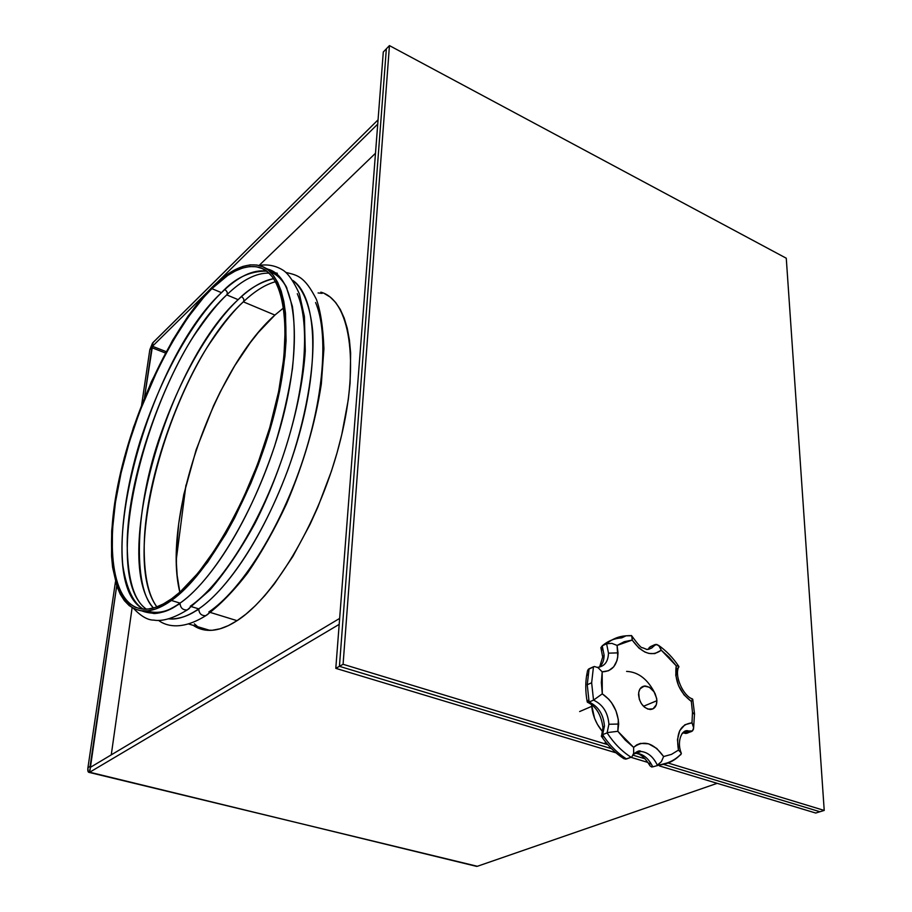 <?xml version="1.0" encoding="UTF-8"?>
<svg xmlns="http://www.w3.org/2000/svg" width="912" height="912" viewBox="0 0 912 912"><rect width="100%" height="100%" fill="white"/><g stroke="black" fill="none" stroke-linecap="round" stroke-linejoin="round"><path stroke-width="1.37" d="M389.447 45.6L343.083 664.289L607.848 744.705L343.083 664.289L339.435 666.33L611.507 748.661L339.435 666.33L386.357 48.815L339.435 666.33L343.083 664.289L389.447 45.6L386.357 48.815L389.447 45.6L786.269 258.221L389.447 45.6M635.835 753.209L638.354 753.973L635.835 753.209M668.108 763.013L824.22 810.426L786.269 258.221L824.22 810.426L819.956 811.737L663.97 764.53L819.956 811.737L824.22 810.426L668.108 763.013M633.065 755.182L645.115 758.83L633.065 755.182M638.548 694.705C638.742 689.312 640.908 686.405 645.046 685.995C651.784 687.146 655.728 692.048 656.891 700.712L643.496 706.276L656.891 700.712L656.674 698.444L654.064 691.843L649.333 687.203L644.066 686.086L640.007 688.891L638.685 692.539L639.312 699.299L641.375 703.654L644.419 707.108L647.953 709.126L653.026 708.841L656.287 704.828L656.891 700.712C656.731 706.196 654.52 709.126 650.267 709.502C643.564 708.259 639.654 703.323 638.548 694.705M591.694 706.367L579.644 711.554L591.694 706.367M591.569 704.68C592.31 714.791 595.981 723.82 602.593 731.755L597.36 724.253L594.556 718.268L591.569 704.68M629.941 635.596L626.111 635.801L621.745 637.853C614.369 638.343 607.871 640.999 602.239 645.821L604.109 655.169C604.063 660.482 602.433 664.472 599.23 667.139C602.433 664.472 604.063 660.482 604.109 655.169L602.593 657.301L604.109 655.169L602.239 645.821L606.605 643.769L608.486 653.152L618.028 652.878L617.082 645.411L611.872 643.37L606.605 643.769L608.486 653.152C608.133 661.781 604.508 666.501 597.611 667.322L597.406 667.276M601.293 736.121L602.604 734.696L604.439 726.112C603.516 714.449 598.409 706.424 589.095 702.046L593.53 700.131C602.843 704.52 607.973 712.568 608.908 724.265L607.096 732.872L602.604 734.696C609.421 745.07 617.401 753.164 626.544 758.966L631.081 757.234C621.916 751.397 613.924 743.28 607.096 732.872L602.604 734.696L604.439 726.112L602.889 728.061L604.439 726.112C603.516 714.449 598.409 706.424 589.095 702.046L593.53 700.131C602.843 704.52 607.973 712.568 608.908 724.265L618.667 724.048C617.857 710.904 612.397 700.826 602.273 693.838L593.53 700.131L591.649 682.769L593.473 666.775L589.095 668.781L587.248 684.73L591.649 682.769L587.248 684.73L589.095 702.046L587.636 702.4L587.351 701.465M691.478 698.82L692.755 699.219L691.33 701.442L692.482 712.375L694.522 714.472L692.482 712.375L691.991 722.84L684.878 724.766L679.748 730.66L677.468 739.598L678.471 750.097L671.528 754.361L663.628 756.538L656.743 748.444L648.569 743.804L640.418 743.405L636.77 744.865L633.623 747.361L625.313 740.145L617.823 731.287L618.325 719.648L615.965 710.813L611.576 702.719L608.76 699.23L602.273 693.838L601.35 682.507L602.182 671.836L608.589 670.719L613.696 666.843L616.957 660.653L617.777 656.914L617.082 645.411L624.241 641.695L632.187 640.076L638.959 648.101L644.909 652.046L648.991 653.448L654.827 653.608L661.268 650.222L669.146 657.278L676.214 665.794L675.769 675.37L678.517 685.642L684.011 694.853L691.33 701.442L692.482 712.375L691.991 722.84L693.542 726.602L693.519 729.041L692.482 730.934L687.044 733.237L682.575 732.895M587.465 701.271L588.263 700.291M602.148 649.982L600.883 647.68L602.239 645.821L600.883 647.68L602.581 656.492M682.085 733.51L688.161 731.036L692.482 730.934L693.656 727.856L691.991 722.84C680.261 724.288 675.746 733.373 678.471 750.097L671.528 754.361L663.628 756.538L661.371 761.668L657.324 765.145C653.3 756.846 647.896 752.297 641.09 751.477L633.441 754.213L640.828 751.465C647.714 752.149 653.22 756.709 657.324 765.145C666.17 764.758 673.66 761.474 679.828 755.296L679.805 755.261M640.372 751.636L639.7 751.214M621.722 637.853C614.357 638.354 607.859 641.011 602.239 645.821L606.605 643.769C612.226 638.959 618.724 636.302 626.088 635.801L631.742 635.744L632.187 640.076C642.173 653.63 651.863 657.005 661.268 650.222L676.214 665.794C674.344 680.341 679.372 692.219 691.33 701.442L692.698 699.652L692.151 698.763M648.136 649.39L650.484 646.619L654.884 644.624L652.103 647.737L649.07 649.184L647.03 649.504L642.527 647.702C641.581 648.421 638.149 644.681 632.21 636.473M687.363 731.527L687.488 730.763L687.363 731.527M636.565 753.221C643.348 754.03 648.751 758.579 652.753 766.844L667.618 762.808L652.753 766.844C648.671 758.431 643.177 753.893 636.291 753.209L634.114 753.369M601.396 736.235L602.604 734.696C609.421 745.07 617.401 753.164 626.544 758.966L623.124 758.191L625.518 759.149L631.081 757.234C621.916 751.397 613.924 743.28 607.096 732.872L608.213 732.496L607.096 732.872L608.908 724.265L618.667 724.048L617.823 731.287L608.213 732.496L617.823 731.287L633.623 747.361L633.68 753.266L631.993 756.664L633.68 753.266L633.623 747.361C643.553 739.7 653.551 742.756 663.628 756.538L661.371 761.668L657.324 765.145M688.161 731.036L691.592 731.481L685.984 733.442L683.601 732.872M675.963 676.123L677.468 668.143M650.484 646.619L656.936 644.488L659.695 646.574L661.268 650.222L658.874 645.65L655.888 644.374L651.396 648.204L646.676 649.515M597.827 667.31C604.599 666.387 608.144 661.667 608.486 653.152L618.028 652.878C617.481 665.11 612.203 671.437 602.182 671.836L598.067 667.675L594.51 666.512L598.067 667.675L602.182 671.836L602.273 693.838L593.53 700.131L591.649 682.769L593.473 666.775L594.51 666.512L588.251 669.385L589.095 668.781L587.248 684.73L589.095 702.046L587.203 701.921M649.595 647.224L648.877 648.136L649.595 647.224M587.716 675.245L587.51 674.584M587.305 671.38L588.251 669.385L587.305 671.38M603.345 736.748L601.84 736.486M684.809 733.305L687.044 733.237L683.624 732.803M651.829 767.049L650.062 765.886L651.829 767.049M649.823 765.043L649.732 764.039M649.732 763.481L649.777 762.911M622.463 757.598L620.947 755.375M633.464 754.133C637.454 751.043 639.905 750.154 640.828 751.465L636.291 753.209C640.851 754.099 645.434 758.282 650.017 765.784L650.062 765.886M678.471 750.097L681.241 752.993L680.671 754.862L681.241 752.993L678.471 750.097M678.79 667.253L678.505 666.17L676.214 665.794L678.505 666.17L678.79 667.253M606.605 643.769L611.872 643.37L617.082 645.411L632.187 640.076L632.358 636.998L631.184 635.459M626.59 671.392C638.525 671.927 648.101 679.497 655.318 694.1M198.235 628.117L204.892 630.021L212.165 630.272L220.009 628.813L228.331 625.621L237.074 620.673C227.168 627.068 218.105 630.306 209.885 630.374C203.672 630.409 198.143 628.744 193.276 625.37M203.558 629.782L198.029 626.806L203.011 629.554M476.691 866.4L89.707 772.225L339.184 624.378L89.707 772.225L116.725 585.789L90.083 766.422L91.382 766.741L90.083 766.422L87.928 767.71L115.471 581.719L87.928 767.71L88.076 771.552L89.205 772.418L90.436 767.311L90.083 766.422L87.928 767.71C87.563 770.788 87.985 772.35 89.182 772.418L477.352 866.286L89.182 772.418M111.264 754.862L132.126 607.654L111.264 754.862M165.46 353.012L151.837 347.689L144.427 397.94L152.464 346.275L166.201 351.656L152.464 346.275L153.022 342.524L378.058 119.837L152.521 343.094L149.83 349.672L151.837 347.689L153.022 342.524L149.83 349.672L141.645 404.894L149.83 349.672L151.837 347.689L165.46 353.012M259.19 265.381L375.482 153.273L259.19 265.381M377.728 124.1L217.136 282.503L377.728 124.1M207.024 292.467L152.464 346.275L207.024 292.467M90.436 767.311L339.64 618.416L90.436 767.311M335.798 668.348L615.965 752.81L335.798 668.348L383.291 52.007L335.798 668.348L339.435 666.33L611.507 748.661L339.435 666.33L335.798 668.348M630.876 757.302L648.067 762.489L630.876 757.302M659.513 765.943L815.727 813.037L659.513 765.943M477.352 866.286L717.185 783.328L477.352 866.286M386.357 48.815L339.435 666.33L386.357 48.815L383.291 52.007L386.357 48.815M663.97 764.53L819.956 811.737L815.727 813.037L819.956 811.737L663.97 764.53M320.842 292.159C349.421 299.9 360.137 360.457 340.689 439.082C321.457 517.628 275.367 596.437 237.074 620.673L246.137 613.993L255.44 605.591L264.868 595.559L274.318 583.954L292.809 556.514L310 524.48L317.821 507.186L331.432 471.151L337.041 452.842L341.749 434.671L348.316 399.57L350.094 383.074L350.641 353.138L349.421 340.016L347.255 328.297L344.189 318.071L340.29 309.43L335.593 302.419L330.19 297.073L324.148 293.402M322.118 293.368L318.083 292.946L322.118 293.368M194.336 623.819L196.981 626.054L194.336 623.819M326.108 294.371L325.413 294.154L326.108 294.371M266.532 268.801C273.896 271.172 280.429 277.043 286.129 286.425L292.376 306.329C294.815 323.566 294.861 344.246 292.49 368.368C288.614 393.847 282.617 419.839 274.535 446.367C242.41 541.112 200.674 589.437 180.017 603.117L171.433 600.472C161.926 607.21 153.307 610.709 145.578 610.994C111.948 611.61 103.33 551.03 119.244 478.549C135.101 405.931 173.2 325.983 212.086 287.234C230.029 269.542 245.966 262.36 259.897 265.688C286.619 272.494 295.032 333.336 274.409 413.592C253.992 493.745 208.175 574.959 171.433 600.472L180.017 603.117C167.329 613.035 154.55 615.611 141.668 610.858L153.98 613.525C161.777 613.274 170.453 609.797 180.017 603.117C180.382 607.939 182.81 610.208 187.291 609.934C182.81 610.208 180.382 607.939 180.017 603.117C216.965 577.775 262.816 496.869 283.085 416.921C303.559 336.893 294.827 276.074 267.854 269.143L265.381 268.071M198.725 608.874L191.748 606.731L198.725 608.874C189.012 615.988 178.946 619.328 168.515 618.895L172.3 619.043C180.234 618.849 189.046 615.463 198.725 608.874C199.09 613.628 201.472 615.885 205.861 615.657C201.472 615.885 199.09 613.628 198.725 608.874C234.19 585.037 277.567 511.894 298.84 435.925C320.26 359.898 315.974 296.149 292.855 280.44C302.67 288.192 310.126 304.802 312.702 331.045C314.925 368.197 305.269 421.219 288.158 469.144C256.238 554.188 218.709 595.616 198.725 608.874M237.074 620.673L210.398 612.465L237.074 620.673M156.773 606.925L155.895 605.465M243.344 301.838C234.43 309.886 224.113 322.483 212.382 339.629C184.064 379.118 145.51 473.203 144.21 544.931C143.879 574.286 148.086 594.943 156.864 606.89C117.979 554.644 173.804 364.583 243.344 301.838C244.45 299.968 243.812 298.224 241.441 296.617C243.812 298.224 244.45 299.968 243.344 301.838L274.9 315.073L283.689 307.8L274.9 315.073L243.344 301.838C254.608 291.19 265.369 284.476 275.595 281.683M226.746 294.884C218.834 302.26 209.771 313.238 199.534 327.83C170.179 366.738 127.201 469.988 127.19 545.216C127.726 579.53 134.132 600.86 146.387 609.182C95.977 573.306 153.034 362.326 226.746 294.884C227.875 292.957 227.213 291.19 224.751 289.594C227.213 291.19 227.875 292.957 226.746 294.884L238.146 299.66C248.554 288.99 260.422 281.99 273.714 278.627C262.565 280.691 250.709 287.69 238.146 299.66L226.746 294.884C242.147 280.007 256.249 272.756 269.063 273.133M221.479 292.672C234.794 278.137 249.854 270.955 266.669 271.138C253.251 269.245 238.192 276.427 221.479 292.672L211.903 288.648C229.63 271.195 245.362 264.104 259.122 267.376C285.593 274.067 293.938 334.294 273.543 413.683C253.365 492.993 208.05 573.409 171.661 598.739C162.199 605.454 153.626 608.931 145.954 609.205C112.712 609.775 104.173 549.822 119.939 478.048C135.66 406.114 173.417 326.941 211.903 288.648L221.479 292.672C146.444 361.619 89.102 579.348 143.275 609.17C133.323 603.06 126.517 588.639 122.869 565.896C119.506 533.497 126.209 486.415 140.038 441.385C165.938 361.095 201.016 312.121 221.479 292.672M270.625 272.198C276.906 274.273 282.355 279.631 286.995 288.272M146.969 610.903C154.459 613.274 162.074 612.716 169.803 609.216L179.972 603.71M238.146 299.66C167.284 363.865 111.013 560.447 153.467 607.996C132.616 587.602 134.737 506.89 160.957 433.576C186.675 360.97 218.527 318.071 238.146 299.66M189.274 614.449L198.679 609.398M274.9 315.073C213.739 368.79 161.686 519.589 179.835 592.207L177.156 575.438L176.415 563.536L176.438 550.848L178.706 523.591L183.768 494.589L196.171 449.73L213.511 405.851L220.202 391.932L234.703 365.792L250.333 342.593L258.438 332.356L274.9 315.073M315.586 302.545C328.867 333.678 323.897 399.148 300.971 465.747C278.069 532.346 240.301 590.896 208.825 611.986M205.861 615.657L207.959 614.209M275.549 281.591L273.942 282.15M275.23 272.756L277.351 273.269M297.312 293.71C310.616 324.17 305.588 389.96 282.515 457.482C259.487 525.004 221.559 584.74 190.243 606.263M187.291 609.934L189.411 608.441M171.433 600.472L189.16 584.717L207.583 562.282L225.823 533.976L234.589 517.993L250.857 483.269L258.142 464.972L264.742 446.356L275.538 409.089L279.619 390.906L284.897 356.592L286.072 340.849L285.49 313.055L283.78 301.279L281.181 291.053L277.738 282.458L273.509 275.538L268.573 270.328L262.975 266.817L256.819 265.016L250.162 264.879L243.082 266.372L235.661 269.428L227.977 273.976L212.086 287.234L204.026 295.773L188.02 316.19L172.539 340.37L151.289 381.9L133.54 427.181L124.214 458.018L114.695 503.036L111.674 530.921L111.538 556.035L112.586 567.253L116.964 586.473L120.293 594.248L124.374 600.655L129.185 605.602L134.702 608.988L140.904 610.755L147.733 610.835L155.143 609.159L163.066 605.716L171.433 600.472M211.903 288.648L227.635 275.538L235.25 271.046L242.592 268.037L249.592 266.578L256.181 266.737L262.268 268.538L267.797 272.015L272.677 277.191L276.849 284.054L280.258 292.581L282.823 302.704L285.262 327.465L283.894 357.458L278.662 391.408L269.713 427.728L257.423 464.653L242.41 500.3L225.458 532.904L216.52 547.565L198.28 572.804L180.302 591.797L171.661 598.739L163.373 603.938L155.53 607.369L148.189 609.034L141.428 608.977L135.284 607.255L129.812 603.904L125.047 599.024L121 592.697L117.694 585.014L113.35 565.999L112.301 554.895L112.438 530.032L115.425 502.421L121.079 472.952L129.196 442.548L139.49 412.064L158.357 368.129L172.721 341.248L188.066 317.308L203.923 297.095L211.903 288.648M176.347 559.067L185.957 485.059L176.347 559.067M645.046 685.995L640.897 687.773M606.092 742.619L604.645 743.2M693.644 727.537L694.499 713.697L692.755 699.458M602.889 727.32C601.179 714.814 596.152 706.515 587.83 702.411M685.767 733.442L684.091 732.792L688.628 731.036C682.244 728.266 676.476 741.068 681.093 752.674M602.593 657.313L599.594 667.06M587.214 672.418C585.276 681.583 585.276 691.387 587.214 701.83M602.889 728.072L601.681 735.186M601.339 736.178C607.7 745.628 615.258 753.164 624.002 758.761M692.083 698.763C683.829 696.278 673.706 676.1 678.904 666.524M681.355 753.734C675.085 760.289 667.185 764.051 657.655 765.008M678.802 666.398C673.033 657.803 666.239 650.758 658.43 645.263M209.885 630.374L188.602 623.968M153.98 613.525L145.578 610.994M133.517 608.429C141.007 616.273 147.767 620.171 153.797 620.114C162.553 621.619 173.69 618.245 187.199 609.957L210.056 589.916C225.595 571.778 240.563 549.628 254.95 523.454C282.754 468.586 301.872 402.648 305.269 350.949L304.403 316.498L299.41 293.949C293.983 282.059 288.762 274.295 283.746 270.659C276.37 265.768 268.094 264.024 258.928 265.426M172.3 619.043L170.179 618.404M158.494 620.377C166.565 626.533 182.468 630.295 205.77 615.68C219.678 605.431 233.677 591.124 247.768 572.793C261.653 552.41 274.58 529.416 286.562 503.789C303.742 463.193 315.324 423.259 321.332 383.986L323.92 348.726C323.053 327.066 320.534 310.593 316.361 299.284C304.369 275.88 297.266 275.276 285.958 272.437"/></g></svg>
